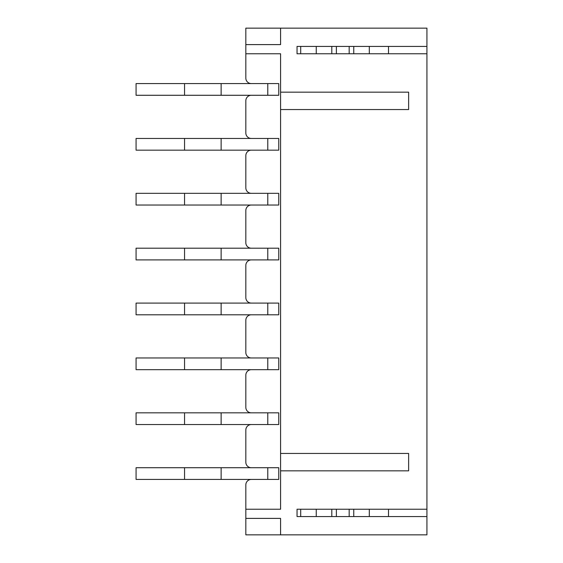 <?xml version="1.0" encoding="UTF-8"?>
<svg xmlns="http://www.w3.org/2000/svg" width="563" height="563" viewBox="0 0 563 563"><rect width="100%" height="100%" fill="white"/><g stroke="black" fill="none" stroke-linecap="round" stroke-linejoin="round"><path stroke-width="0.84" d="M331.804 509.241L331.804 516.56L316.258 516.56L316.258 509.241L297.046 509.241L297.046 516.56L316.258 516.56L300.705 516.56L300.705 509.241L426.923 509.241L426.923 534.85L245.827 534.85L245.827 518.389L280.585 518.389L280.585 534.85M331.804 516.56L349.18 516.56L349.18 509.241M349.18 516.56L426.923 516.56M331.804 53.759L331.804 46.44L316.258 46.44L316.258 53.759L297.046 53.759L297.046 46.44L316.258 46.44L300.705 46.44L300.705 53.759L426.923 53.759L426.923 509.241M331.804 46.44L426.923 46.44L426.923 53.759M280.585 28.15L280.585 44.611L245.827 44.611L245.827 28.15L426.923 28.15L426.923 46.44M245.827 44.611L245.827 78.088A5.489 5.489 0 0 0 251.316 83.577M251.316 479.423A5.489 5.489 0 0 0 245.827 484.912L245.827 509.241L280.585 509.241L280.585 470.83L408.632 470.83L408.632 453.447L280.585 453.447L280.585 109.553L408.632 109.553L408.632 92.17L280.585 92.17L280.585 53.759L245.827 53.759M245.827 484.912L245.827 518.389M221.132 95.281L221.132 83.577L278.755 83.577L267.784 83.577L267.784 95.281L136.077 95.281L136.077 83.577L184.551 83.577L184.551 95.281M278.755 95.281L267.784 95.281L278.755 95.281L278.755 83.577M221.132 150.159L221.132 138.456L278.755 138.456L267.784 138.456L267.784 150.159L136.077 150.159L136.077 138.456L184.551 138.456L184.551 150.159M278.755 150.159L267.784 150.159L278.755 150.159L278.755 138.456M221.132 205.038L221.132 193.327L278.755 193.327L267.784 193.327L267.784 205.038L136.077 205.038L136.077 193.327L184.551 193.327L184.551 205.038M278.755 205.038L267.784 205.038L278.755 205.038L278.755 193.327M221.132 259.916L221.132 248.206L278.755 248.206L267.784 248.206L267.784 259.916L136.077 259.916L136.077 248.206L184.551 248.206L184.551 259.916M278.755 259.916L267.784 259.916L278.755 259.916L278.755 248.206M221.132 314.794L221.132 303.084L278.755 303.084L267.784 303.084L267.784 314.794L136.077 314.794L136.077 303.084L184.551 303.084L184.551 314.794M278.755 314.794L267.784 314.794L278.755 314.794L278.755 303.084M221.132 369.673L221.132 357.962L278.755 357.962L267.784 357.962L267.784 369.673L136.077 369.673L136.077 357.962L184.551 357.962L184.551 369.673M278.755 369.673L267.784 369.673L278.755 369.673L278.755 357.962M221.132 424.544L221.132 412.841L278.755 412.841L267.784 412.841L267.784 424.544L136.077 424.544L136.077 412.841L184.551 412.841L184.551 424.544M278.755 424.544L267.784 424.544L278.755 424.544L278.755 412.841M221.132 479.423L221.132 467.719L278.755 467.719L267.784 467.719L267.784 479.423L136.077 479.423L136.077 467.719L184.551 467.719L184.551 479.423M278.755 479.423L267.784 479.423L278.755 479.423L278.755 467.719M245.827 462.23L245.827 430.033L245.827 462.23A5.489 5.489 0 0 0 251.316 467.719M245.827 407.352L245.827 375.155L245.827 407.352A5.489 5.489 0 0 0 251.316 412.841M245.827 352.473L245.827 320.277L245.827 352.473A5.489 5.489 0 0 0 251.316 357.962M245.827 297.595L245.827 265.405L245.827 297.595A5.489 5.489 0 0 0 251.316 303.084M245.827 242.723L245.827 210.527L245.827 242.723A5.489 5.489 0 0 0 251.316 248.206M245.827 187.845L245.827 155.648L245.827 187.845A5.489 5.489 0 0 0 251.316 193.327M245.827 132.967L245.827 100.77L245.827 132.967A5.489 5.489 0 0 0 251.316 138.456M251.316 95.281A5.489 5.489 0 0 0 245.827 100.77M251.316 150.159A5.489 5.489 0 0 0 245.827 155.648M251.316 205.038A5.489 5.489 0 0 0 245.827 210.527M251.316 259.916A5.489 5.489 0 0 0 245.827 265.405M251.316 314.794A5.489 5.489 0 0 0 245.827 320.277M251.316 369.673A5.489 5.489 0 0 0 245.827 375.155M251.316 424.544A5.489 5.489 0 0 0 245.827 430.033M280.585 453.447L280.585 470.83M280.585 92.17L280.585 109.553M221.132 83.577L184.551 83.577M336.378 53.759L336.378 46.44M349.18 53.759L349.18 46.44M353.754 53.759L353.754 46.44M369.307 53.759L369.307 46.44L388.512 46.44L388.512 53.759L369.307 53.759M336.378 516.56L336.378 509.241M353.754 516.56L353.754 509.241M369.307 516.56L369.307 509.241L388.512 509.241L388.512 516.56L369.307 516.56M221.132 138.456L184.551 138.456M221.132 193.327L184.551 193.327M221.132 248.206L184.551 248.206M221.132 303.084L184.551 303.084M221.132 357.962L184.551 357.962M221.132 412.841L184.551 412.841M221.132 467.719L184.551 467.719"/></g></svg>
